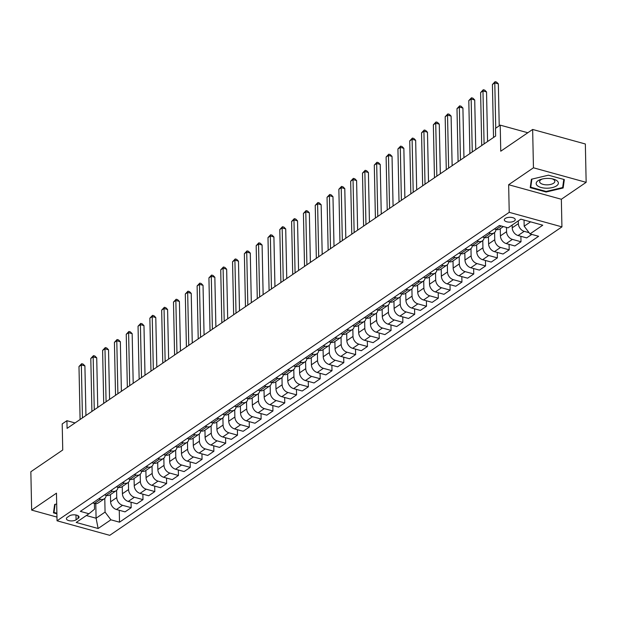 <?xml version="1.0" encoding="UTF-8"?>
<svg xmlns="http://www.w3.org/2000/svg" width="617" height="617" viewBox="0 0 617 617"><rect width="100%" height="100%" fill="white"/><g stroke="black" fill="none" stroke-linecap="round" stroke-linejoin="round"><path stroke-width="0.93" d="M505.223 218.464A5.468 2.414 178.8 0 0 504.313 219.837A5.468 2.414 178.8 0 0 508.223 222.066A5.468 2.414 178.8 0 0 514.339 220.986A5.468 2.414 178.8 0 0 515.249 219.613A5.468 2.414 178.8 0 0 511.339 217.385A5.468 2.414 178.8 0 0 505.223 218.464M586.15 182.339L585.348 143.992L532.648 129.454L533.45 167.793L508.647 184.722L509.226 212.325L561.925 226.871L561.347 199.26L586.15 182.339L533.45 167.793M509.226 212.325L57.042 520.787L109.741 535.332L561.925 226.871M57.042 520.787L56.463 493.176L31.652 510.097L56.957 517.085M31.652 510.097L30.85 471.75L62.741 449.994L62.201 423.925L66.921 420.701L67.083 428.368L495.644 136.025L495.482 128.359L500.21 125.135L500.757 151.211L532.648 129.454M76.092 519.799L78.174 518.38A5.298 2.337 178.8 0 0 79.053 517.054A5.298 2.337 178.8 0 0 75.266 514.894A5.298 2.337 178.8 0 0 69.343 515.943L67.261 517.362A5.298 2.337 178.8 0 0 66.381 518.689A5.298 2.337 178.8 0 0 70.168 520.848A5.298 2.337 178.8 0 0 76.092 519.799L75.991 515.002M86.349 515.534L96.09 518.218L105.067 512.095L110.89 519.807L119.513 522.183L538.618 236.288L530.003 233.905L524.172 226.2L530.566 221.842M110.89 519.807L98.134 528.507L76.2 522.452L88.956 513.753L94.524 509.187L94.409 503.418M530.003 233.905L542.759 225.205L520.825 219.151L508.069 227.858L499.454 225.475L80.341 511.37L88.956 513.753M527.813 132.748L500.21 125.135M75.043 422.938L66.921 420.701M95.782 503.634L96.09 518.218L98.134 528.507M104.782 498.436L105.067 512.095M110.451 494.61L110.605 501.791A6.841 5.083 55.7 0 0 116.428 509.495L125.043 511.871L131.19 507.683L131.074 502.215M116.59 490.376L116.744 497.595A6.841 5.083 55.7 0 0 122.567 505.308L131.19 507.683M122.266 486.551L122.413 493.731A6.841 5.083 55.7 0 0 128.243 501.436L136.858 503.811L142.997 499.623L142.882 494.163M128.405 482.317L128.56 489.536A6.841 5.083 55.7 0 0 134.383 497.248L142.997 499.623M134.074 478.491L134.228 485.672A6.841 5.083 55.7 0 0 140.051 493.376L148.666 495.759L154.813 491.564L154.697 486.103M140.221 474.257L140.368 481.484A6.841 5.083 55.7 0 0 146.198 489.188L154.813 491.564M145.89 470.439L146.036 477.612A6.841 5.083 55.7 0 0 151.867 485.324L160.482 487.7L166.629 483.512L166.513 478.044M152.029 466.197L152.183 473.424A6.841 5.083 55.7 0 0 158.006 481.129L166.629 483.512M157.705 462.38L157.852 469.552A6.841 5.083 55.7 0 0 163.675 477.265L172.297 479.64L178.436 475.452L178.321 469.984M163.844 458.146L163.991 465.365A6.841 5.083 55.7 0 0 169.822 473.069L178.436 475.452M169.513 454.32L169.667 461.501A6.841 5.083 55.7 0 0 175.49 469.205L184.105 471.581L190.252 467.393L190.136 461.932M175.652 450.086L175.806 457.305A6.841 5.083 55.7 0 0 181.629 465.017L190.252 467.393M181.329 446.261L181.475 453.441A6.841 5.083 55.7 0 0 187.306 461.146L195.921 463.529L202.06 459.333L201.944 453.873M187.468 442.027L187.622 449.245A6.841 5.083 55.7 0 0 193.445 456.958L202.06 459.333M193.136 438.201L193.291 445.381A6.841 5.083 55.7 0 0 199.114 453.086L207.736 455.469L213.875 451.274L213.76 445.813M199.283 433.967L199.43 441.194A6.841 5.083 55.7 0 0 205.26 448.898L213.875 451.274M204.952 430.149L205.099 437.322A6.841 5.083 55.7 0 0 210.929 445.034L219.544 447.41L225.691 443.222L225.575 437.754M211.091 425.907L211.245 433.134A6.841 5.083 55.7 0 0 217.068 440.839L225.691 443.222M216.768 422.09L216.914 429.262A6.841 5.083 55.7 0 0 222.737 436.975L231.36 439.35L237.499 435.162L237.383 429.694M222.907 417.856L223.061 425.074A6.841 5.083 55.7 0 0 228.884 432.779L237.499 435.162M228.575 414.03L228.73 421.21A6.841 5.083 55.7 0 0 234.553 428.915L243.167 431.291L249.314 427.103L249.199 421.642M234.722 409.796L234.869 417.015A6.841 5.083 55.7 0 0 240.692 424.727L249.314 427.103M240.391 405.971L240.537 413.151A6.841 5.083 55.7 0 0 246.368 420.856L254.983 423.239L261.122 419.043L261.014 413.583M246.53 401.736L246.684 408.963A6.841 5.083 55.7 0 0 252.507 416.668L261.122 419.043M252.199 397.911L252.353 405.091A6.841 5.083 55.7 0 0 258.176 412.796L266.799 415.179L272.938 410.984L272.822 405.523M258.346 393.677L258.492 400.903A6.841 5.083 55.7 0 0 264.323 408.608L272.938 410.984M264.014 389.859L264.169 397.032A6.841 5.083 55.7 0 0 269.991 404.744L278.606 407.12L284.753 402.932L284.638 397.464M270.153 385.617L270.308 392.844A6.841 5.083 55.7 0 0 276.131 400.549L284.753 402.932M275.83 381.8L275.976 388.972A6.841 5.083 55.7 0 0 281.807 396.685L290.422 399.06L296.561 394.872L296.445 389.404M281.969 377.565L282.123 384.784A6.841 5.083 55.7 0 0 287.946 392.497L296.561 394.872M287.638 373.74L287.792 380.92A6.841 5.083 55.7 0 0 293.615 388.625L302.23 391.001L308.377 386.813L308.261 381.352M293.785 369.506L293.931 376.725A6.841 5.083 55.7 0 0 299.762 384.437L308.377 386.813M299.453 365.68L299.6 372.861A6.841 5.083 55.7 0 0 305.43 380.566L314.045 382.949L320.184 378.753L320.076 373.293M305.592 361.446L305.747 368.673A6.841 5.083 55.7 0 0 311.57 376.378L320.184 378.753M311.261 357.621L311.415 364.801A6.841 5.083 55.7 0 0 317.238 372.506L325.861 374.889L332 370.701L331.884 365.233M317.408 353.387L317.554 360.613A6.841 5.083 55.7 0 0 323.385 368.318L332 370.701M323.077 349.569L323.231 356.742A6.841 5.083 55.7 0 0 329.054 364.454L337.669 366.83L343.816 362.642L343.7 357.174M329.216 345.335L329.37 352.554A6.841 5.083 55.7 0 0 335.193 360.259L343.816 362.642M334.892 341.51L335.039 348.682A6.841 5.083 55.7 0 0 340.869 356.395L349.484 358.77L355.623 354.582L355.508 349.114M341.031 337.275L341.186 344.494A6.841 5.083 55.7 0 0 347.009 352.207L355.623 354.582M346.7 333.45L346.854 340.63A6.841 5.083 55.7 0 0 352.677 348.335L361.292 350.711L367.439 346.523L367.323 341.062M352.847 329.216L352.993 336.435A6.841 5.083 55.7 0 0 358.824 344.147L367.439 346.523M358.516 325.39L358.662 332.571A6.841 5.083 55.7 0 0 364.493 340.275L373.108 342.659L379.254 338.463L379.139 333.003M364.655 321.156L364.809 328.383A6.841 5.083 55.7 0 0 370.632 336.088L379.254 338.463M370.331 317.339L370.478 324.511A6.841 5.083 55.7 0 0 376.301 332.216L384.923 334.599L391.062 330.411L390.947 324.943M376.47 313.097L376.617 320.323A6.841 5.083 55.7 0 0 382.447 328.028L391.062 330.411M382.139 309.279L382.293 316.452A6.841 5.083 55.7 0 0 388.116 324.164L396.731 326.54L402.878 322.352L402.762 316.883M388.278 305.045L388.432 312.264A6.841 5.083 55.7 0 0 394.255 319.968L402.878 322.352M393.954 301.219L394.101 308.4A6.841 5.083 55.7 0 0 399.932 316.105L408.547 318.48L414.686 314.292L414.578 308.824M400.094 296.985L400.248 304.204A6.841 5.083 55.7 0 0 406.071 311.917L414.686 314.292M405.762 293.16L405.917 300.34A6.841 5.083 55.7 0 0 411.74 308.045L420.362 310.42L426.501 306.233L426.386 300.772M411.909 288.926L412.056 296.145A6.841 5.083 55.7 0 0 417.886 303.857L426.501 306.233M417.578 285.1L417.724 292.281A6.841 5.083 55.7 0 0 423.555 299.985L432.17 302.369L438.317 298.173L438.201 292.713M423.717 280.866L423.871 288.093A6.841 5.083 55.7 0 0 429.694 295.798L438.317 298.173M429.393 277.048L429.54 284.221A6.841 5.083 55.7 0 0 435.363 291.934L443.985 294.309L450.125 290.121L450.009 284.653M435.533 272.807L435.687 280.033A6.841 5.083 55.7 0 0 441.51 287.738L450.125 290.121M441.201 268.989L441.356 276.161A6.841 5.083 55.7 0 0 447.178 283.874L455.793 286.249L461.94 282.062L461.824 276.593M447.348 264.755L447.495 271.974A6.841 5.083 55.7 0 0 453.325 279.678L461.94 282.062M453.017 260.929L453.163 268.11A6.841 5.083 55.7 0 0 458.994 275.814L467.609 278.19L473.748 274.002L473.64 268.534M459.156 256.695L459.31 263.914A6.841 5.083 55.7 0 0 465.133 271.627L473.748 274.002M464.825 252.87L464.979 260.05A6.841 5.083 55.7 0 0 470.802 267.755L479.424 270.13L485.564 265.942L485.448 260.482M470.972 248.636L471.118 255.854A6.841 5.083 55.7 0 0 476.949 263.567L485.564 265.942M476.64 244.81L476.794 251.991A6.841 5.083 55.7 0 0 482.617 259.695L491.232 262.078L497.379 257.883L497.263 252.422M482.779 240.576L482.934 247.803A6.841 5.083 55.7 0 0 488.757 255.507L497.379 257.883M488.456 236.758L488.602 243.931A6.841 5.083 55.7 0 0 494.433 251.643L503.048 254.019L509.187 249.831L509.071 244.363M494.595 232.516L494.749 239.743A6.841 5.083 55.7 0 0 500.572 247.448L509.187 249.831M500.264 228.699L500.418 235.871A6.841 5.083 55.7 0 0 506.241 243.584L514.856 245.959L521.003 241.771L520.887 236.303M506.472 227.411L506.557 231.683A6.841 5.083 55.7 0 0 512.388 239.388L521.003 241.771M512.172 225.058L512.226 227.82A6.841 5.083 55.7 0 0 518.056 235.524L526.671 237.9L531.8 234.406M518.311 220.863L518.373 223.624A6.841 5.083 55.7 0 0 524.195 231.336L529.07 232.678M524.049 220.038L524.172 226.2M92.697 502.948L94.494 503.441A6.841 5.083 55.7 0 0 98.219 502.955L104.358 498.767A6.841 5.083 55.7 0 0 106.186 495.351M119.513 522.183L119.258 510.274M98.836 498.752L100.633 499.253A6.841 5.083 55.7 0 0 104.358 498.767M104.504 494.888L106.309 495.382A6.841 5.083 55.7 0 0 110.034 494.896L116.173 490.708A6.841 5.083 55.7 0 0 117.994 487.291M110.651 490.7L112.448 491.194A6.841 5.083 55.7 0 0 116.173 490.708M116.32 486.828L118.117 487.322A6.841 5.083 55.7 0 0 121.842 486.836L127.989 482.648A6.841 5.083 55.7 0 0 129.809 479.232M122.467 482.641L124.264 483.134A6.841 5.083 55.7 0 0 127.989 482.648M128.135 478.769L129.932 479.27A6.841 5.083 55.7 0 0 133.658 478.784L139.797 474.589A6.841 5.083 55.7 0 0 141.625 471.172M134.275 474.581L136.072 475.075A6.841 5.083 55.7 0 0 139.797 474.589M139.943 470.709L141.74 471.211A6.841 5.083 55.7 0 0 145.465 470.725L151.612 466.529A6.841 5.083 55.7 0 0 153.432 463.12M146.09 466.521L147.887 467.023A6.841 5.083 55.7 0 0 151.612 466.529M151.759 462.657L153.556 463.151A6.841 5.083 55.7 0 0 157.281 462.665L163.42 458.477A6.841 5.083 55.7 0 0 165.248 455.061M157.898 458.462L159.695 458.963A6.841 5.083 55.7 0 0 163.42 458.477M163.574 454.598L165.371 455.091A6.841 5.083 55.7 0 0 169.097 454.606L175.236 450.418A6.841 5.083 55.7 0 0 177.056 447.001M169.714 450.41L171.511 450.904A6.841 5.083 55.7 0 0 175.236 450.418M175.382 446.538L177.179 447.032A6.841 5.083 55.7 0 0 180.904 446.546L187.051 442.358A6.841 5.083 55.7 0 0 188.871 438.942M181.529 442.35L183.326 442.844A6.841 5.083 55.7 0 0 187.051 442.358M187.198 438.479L188.995 438.98A6.841 5.083 55.7 0 0 192.72 438.494L198.859 434.299A6.841 5.083 55.7 0 0 200.687 430.882M193.337 434.291L195.134 434.784A6.841 5.083 55.7 0 0 198.859 434.299M199.006 430.427L200.803 430.921A6.841 5.083 55.7 0 0 204.528 430.435L210.675 426.247A6.841 5.083 55.7 0 0 212.495 422.83M205.153 426.231L206.95 426.733A6.841 5.083 55.7 0 0 210.675 426.247M210.821 422.367L212.618 422.861A6.841 5.083 55.7 0 0 216.343 422.375L222.482 418.187A6.841 5.083 55.7 0 0 224.31 414.771M216.96 418.172L218.757 418.673A6.841 5.083 55.7 0 0 222.482 418.187M222.637 414.308L224.434 414.801A6.841 5.083 55.7 0 0 228.159 414.316L234.298 410.128A6.841 5.083 55.7 0 0 236.126 406.711M228.776 410.12L230.573 410.613A6.841 5.083 55.7 0 0 234.298 410.128M234.445 406.248L236.242 406.742A6.841 5.083 55.7 0 0 239.967 406.256L246.114 402.068A6.841 5.083 55.7 0 0 247.934 398.651M240.591 402.06L242.388 402.554A6.841 5.083 55.7 0 0 246.114 402.068M246.26 398.189L248.057 398.69A6.841 5.083 55.7 0 0 251.782 398.204L257.921 394.008A6.841 5.083 55.7 0 0 259.749 390.6M252.399 394.001L254.196 394.494A6.841 5.083 55.7 0 0 257.921 394.008M258.068 390.137L259.873 390.63A6.841 5.083 55.7 0 0 263.598 390.145L269.737 385.957A6.841 5.083 55.7 0 0 271.557 382.54M264.215 385.941L266.012 386.443A6.841 5.083 55.7 0 0 269.737 385.957M269.884 382.077L271.681 382.571A6.841 5.083 55.7 0 0 275.406 382.085L281.553 377.897A6.841 5.083 55.7 0 0 283.373 374.48M276.023 377.882L277.827 378.383A6.841 5.083 55.7 0 0 281.553 377.897M281.699 374.018L283.496 374.511A6.841 5.083 55.7 0 0 287.221 374.025L293.36 369.838A6.841 5.083 55.7 0 0 295.188 366.421M287.838 369.83L289.635 370.323A6.841 5.083 55.7 0 0 293.36 369.838M293.507 365.958L295.304 366.452A6.841 5.083 55.7 0 0 299.029 365.966L305.176 361.778A6.841 5.083 55.7 0 0 306.996 358.361M299.654 361.77L301.451 362.264A6.841 5.083 55.7 0 0 305.176 361.778M305.322 357.899L307.119 358.4A6.841 5.083 55.7 0 0 310.845 357.914L316.984 353.718A6.841 5.083 55.7 0 0 318.812 350.309M311.462 353.711L313.259 354.204A6.841 5.083 55.7 0 0 316.984 353.718M317.13 349.847L318.935 350.34A6.841 5.083 55.7 0 0 322.66 349.854L328.799 345.667A6.841 5.083 55.7 0 0 330.619 342.25M323.277 345.651L325.074 346.152A6.841 5.083 55.7 0 0 328.799 345.667M328.946 341.787L330.743 342.281A6.841 5.083 55.7 0 0 334.468 341.795L340.615 337.607A6.841 5.083 55.7 0 0 342.435 334.19M335.093 337.599L336.89 338.093A6.841 5.083 55.7 0 0 340.615 337.607M340.761 333.728L342.558 334.221A6.841 5.083 55.7 0 0 346.284 333.735L352.423 329.547A6.841 5.083 55.7 0 0 354.251 326.131M346.901 329.54L348.698 330.033A6.841 5.083 55.7 0 0 352.423 329.547M352.569 325.668L354.366 326.169A6.841 5.083 55.7 0 0 358.091 325.683L364.238 321.488A6.841 5.083 55.7 0 0 366.058 318.071M358.716 321.48L360.513 321.974A6.841 5.083 55.7 0 0 364.238 321.488M364.385 317.608L366.182 318.11A6.841 5.083 55.7 0 0 369.907 317.624L376.046 313.428A6.841 5.083 55.7 0 0 377.874 310.019M370.524 313.421L372.321 313.914A6.841 5.083 55.7 0 0 376.046 313.428M376.2 309.557L377.997 310.05A6.841 5.083 55.7 0 0 381.722 309.564L387.862 305.376A6.841 5.083 55.7 0 0 389.682 301.96M382.339 305.361L384.136 305.862A6.841 5.083 55.7 0 0 387.862 305.376M388.008 301.497L389.805 301.991A6.841 5.083 55.7 0 0 393.53 301.505L399.677 297.317A6.841 5.083 55.7 0 0 401.497 293.9M394.155 297.309L395.952 297.803A6.841 5.083 55.7 0 0 399.677 297.317M399.824 293.437L401.621 293.931A6.841 5.083 55.7 0 0 405.346 293.445L411.485 289.257A6.841 5.083 55.7 0 0 413.313 285.841M405.963 289.25L407.76 289.743A6.841 5.083 55.7 0 0 411.485 289.257M411.632 285.378L413.429 285.879A6.841 5.083 55.7 0 0 417.154 285.393L423.301 281.198A6.841 5.083 55.7 0 0 425.121 277.781M417.778 281.19L419.575 281.684A6.841 5.083 55.7 0 0 423.301 281.198M423.447 277.318L425.244 277.82A6.841 5.083 55.7 0 0 428.969 277.334L435.116 273.138A6.841 5.083 55.7 0 0 436.936 269.729M429.586 273.13L431.391 273.624A6.841 5.083 55.7 0 0 435.116 273.138M435.263 269.267L437.06 269.76A6.841 5.083 55.7 0 0 440.785 269.274L446.924 265.086A6.841 5.083 55.7 0 0 448.752 261.67M441.402 265.071L443.199 265.572A6.841 5.083 55.7 0 0 446.924 265.086M447.07 261.207L448.868 261.701A6.841 5.083 55.7 0 0 452.593 261.215L458.739 257.027A6.841 5.083 55.7 0 0 460.56 253.61M453.217 257.019L455.014 257.513A6.841 5.083 55.7 0 0 458.739 257.027M458.886 253.147L460.683 253.641A6.841 5.083 55.7 0 0 464.408 253.155L470.547 248.967A6.841 5.083 55.7 0 0 472.375 245.551M465.025 248.96L466.822 249.453A6.841 5.083 55.7 0 0 470.547 248.967M470.694 245.088L472.499 245.589A6.841 5.083 55.7 0 0 476.224 245.103L482.363 240.908A6.841 5.083 55.7 0 0 484.183 237.491M476.841 240.9L478.638 241.394A6.841 5.083 55.7 0 0 482.363 240.908M482.509 237.028L484.306 237.53A6.841 5.083 55.7 0 0 488.032 237.044L494.178 232.848A6.841 5.083 55.7 0 0 495.999 229.439M488.649 232.84L490.453 233.342A6.841 5.083 55.7 0 0 494.178 232.848M494.325 228.976L496.122 229.47A6.841 5.083 55.7 0 0 499.847 228.984L503.395 226.562M56.687 503.973L54.651 504.451L53.471 512.858L56.895 513.807M508.647 184.722L561.347 199.26M548.459 175.197L531.407 179.231L530.227 187.645L546.091 192.018L563.151 187.992L564.331 179.578L548.459 175.197M563.074 184.514L563.151 187.992M546.084 191.44L546.091 192.018M85.948 415.503L84.907 365.896L81.344 364.909L82.454 417.879M78.984 366.521L81.668 363.698L81.344 364.909L78.984 366.521L80.094 419.491M81.668 363.698L83.087 364.092L84.907 365.896M97.756 407.444L96.722 357.837L93.159 356.857L94.27 409.827M90.799 358.469L93.475 355.639L93.159 356.857L90.799 358.469L91.91 411.431M93.475 355.639L94.902 356.032L96.722 357.837M109.571 399.384L108.53 349.777L104.975 348.798L106.078 401.767M102.607 350.41L105.291 347.579L104.975 348.798L102.607 350.41L103.718 403.379M105.291 347.579L106.71 347.973L108.53 349.777M121.387 391.325L120.346 341.725L116.783 340.738L117.893 393.708M114.423 342.35L117.099 339.52L116.783 340.738L114.423 342.35L115.533 395.32M117.099 339.52L118.526 339.913L120.346 341.725M133.195 383.265L132.161 333.666L128.598 332.679L129.709 385.648M126.238 334.291L128.914 331.468L128.598 332.679L126.238 334.291L127.341 387.26M128.914 331.468L130.341 331.861L132.161 333.666M56.88 513.228L53.995 512.426L55.129 504.336M53.934 509.565L53.995 512.426M556.534 185.856A11.114 4.905 178.8 0 0 553.009 179.007A11.114 4.905 178.8 0 0 541.364 179.254A11.114 4.905 178.8 0 0 538.016 180.75A11.114 4.905 178.8 0 0 541.132 187.491A11.114 4.905 178.8 0 0 556.534 185.856M542.397 178.976A7.605 3.355 178.8 0 0 540.893 179.74A7.605 3.355 178.8 0 0 539.628 181.645A7.605 3.355 178.8 0 0 545.073 184.745A7.605 3.355 178.8 0 0 553.572 183.241A7.605 3.355 178.8 0 0 554.837 181.329A7.605 3.355 178.8 0 0 551.968 178.776M530.689 184.344L530.751 187.213L531.885 179.115M563.791 179.431L562.65 187.545L546.122 191.455L530.751 187.213M145.01 375.213L143.969 325.606L140.406 324.627L141.517 377.589M138.046 326.231L140.73 323.408L140.406 324.627L138.046 326.231L139.157 379.2M140.73 323.408L142.149 323.802L143.969 325.606M156.818 367.154L155.785 317.547L152.222 316.567L153.332 369.537M149.862 318.179L152.538 315.349L152.222 316.567L149.862 318.179L150.972 371.149M152.538 315.349L153.965 315.742L155.785 317.547M168.634 359.094L167.593 309.487L164.037 308.508L165.148 361.477M161.669 310.12L164.353 307.289L164.037 308.508L161.669 310.12L162.78 363.089M164.353 307.289L165.78 307.682L167.593 309.487M180.449 351.034L179.408 301.435L175.845 300.448L176.956 353.418M173.485 302.06L176.161 299.237L175.845 300.448L173.485 302.06L174.596 355.03M176.161 299.237L177.588 299.623L179.408 301.435M192.257 342.975L191.224 293.376L187.661 292.389L188.771 345.358M185.301 294L187.977 291.178L187.661 292.389L185.301 294L186.403 346.97M187.977 291.178L189.404 291.571L191.224 293.376M204.073 334.923L203.032 285.316L199.476 284.337L200.579 337.298M197.108 285.949L199.792 283.118L199.476 284.337L197.108 285.949L198.219 338.91M199.792 283.118L201.211 283.512L203.032 285.316M215.888 326.863L214.847 277.257L211.284 276.277L212.395 329.247M208.924 277.889L211.6 275.059L211.284 276.277L208.924 277.889L210.035 330.859M211.6 275.059L213.027 275.452L214.847 277.257M227.696 318.804L226.655 269.197L223.099 268.218L224.21 321.187M220.732 269.83L223.416 266.999L223.099 268.218L220.732 269.83L221.842 322.799M223.416 266.999L224.843 267.392L226.655 269.197M239.512 310.744L238.47 261.145L234.907 260.158L236.018 313.127M232.547 261.77L235.231 258.947L234.907 260.158L232.547 261.77L233.658 314.739M235.231 258.947L236.65 259.341L238.47 261.145M251.32 302.692L250.286 253.086L246.723 252.098L247.833 305.068M244.363 253.71L247.039 250.888L246.723 252.098L244.363 253.71L245.466 306.68M247.039 250.888L248.466 251.281L250.286 253.086M263.135 294.633L262.094 245.026L258.538 244.047L259.641 297.008M256.171 245.659L258.855 242.828L258.538 244.047L256.171 245.659L257.281 298.62M258.855 242.828L260.274 243.221L262.094 245.026M274.951 286.573L273.909 236.967L270.346 235.987L271.457 288.957M267.986 237.599L270.662 234.768L270.346 235.987L267.986 237.599L269.097 290.568M270.662 234.768L272.089 235.162L273.909 236.967M286.758 278.514L285.717 228.907L282.162 227.928L283.272 280.897M279.794 229.539L282.478 226.709L282.162 227.928L279.794 229.539L280.905 282.509M282.478 226.709L283.905 227.102L285.717 228.907M298.574 270.454L297.533 220.855L293.97 219.868L295.08 272.837M291.61 221.48L294.294 218.657L293.97 219.868L291.61 221.48L292.72 274.449M294.294 218.657L295.713 219.05L297.533 220.855M310.382 262.402L309.348 212.796L305.785 211.808L306.896 264.778M303.425 213.42L306.101 210.598L305.785 211.808L303.425 213.42L304.536 266.39M306.101 210.598L307.528 210.991L309.348 212.796M322.197 254.343L321.156 204.736L317.601 203.757L318.704 256.718M315.233 205.368L317.917 202.538L317.601 203.757L315.233 205.368L316.344 258.33M317.917 202.538L319.336 202.931L321.156 204.736M334.013 246.283L332.972 196.676L329.409 195.697L330.519 248.666M327.049 197.309L329.725 194.478L329.409 195.697L327.049 197.309L328.159 250.278M329.725 194.478L331.152 194.872L332.972 196.676M345.821 238.224L344.787 188.617L341.224 187.637L342.335 240.607M338.864 189.249L341.54 186.419L341.224 187.637L338.864 189.249L339.967 242.219M341.54 186.419L342.967 186.812L344.787 188.617M357.636 230.164L356.595 180.565L353.032 179.578L354.143 232.547M350.672 181.19L353.356 178.367L353.032 179.578L350.672 181.19L351.783 234.159M353.356 178.367L354.775 178.76L356.595 180.565M369.444 222.112L368.411 172.505L364.848 171.518L365.958 224.488M362.488 173.13L365.164 170.307L364.848 171.518L362.488 173.13L363.598 226.1M365.164 170.307L366.591 170.701L368.411 172.505M381.26 214.053L380.219 164.446L376.663 163.466L377.774 216.436M374.295 165.078L376.979 162.248L376.663 163.466L374.295 165.078L375.406 218.04M376.979 162.248L378.406 162.641L380.219 164.446M393.075 205.993L392.034 156.386L388.471 155.407L389.582 208.376M386.111 157.019L388.787 154.188L388.471 155.407L386.111 157.019L387.221 209.988M388.787 154.188L390.214 154.582L392.034 156.386M404.883 197.934L403.85 148.335L400.286 147.347L401.397 200.317M397.926 148.959L400.603 146.129L400.286 147.347L397.926 148.959L399.029 201.929M400.603 146.129L402.029 146.522L403.85 148.335M416.699 189.874L415.657 140.275L412.102 139.288L413.205 192.257M409.734 140.9L412.418 138.077L412.102 139.288L409.734 140.9L410.845 193.869M412.418 138.077L413.837 138.47L415.657 140.275M428.514 181.822L427.473 132.215L423.91 131.236L425.02 184.198M421.55 132.84L424.226 130.017L423.91 131.236L421.55 132.84L422.66 185.81M424.226 130.017L425.653 130.411L427.473 132.215M440.322 173.763L439.281 124.156L435.725 123.176L436.836 176.146M433.358 124.788L436.042 121.958L435.725 123.176L433.358 124.788L434.468 177.758M436.042 121.958L437.468 122.351L439.281 124.156M452.138 165.703L451.096 116.096L447.533 115.117L448.644 168.086M445.173 116.729L447.857 113.898L447.533 115.117L445.173 116.729L446.284 169.698M447.857 113.898L449.276 114.292L451.096 116.096M463.945 157.643L462.912 108.044L459.349 107.057L460.459 160.027M456.989 108.669L459.665 105.846L459.349 107.057L456.989 108.669L458.099 161.639M459.665 105.846L461.092 106.232L462.912 108.044M475.761 149.584L474.72 99.985L471.164 98.998L472.267 151.967M468.797 100.61L471.481 97.787L471.164 98.998L468.797 100.61L469.907 153.579M471.481 97.787L472.9 98.18L474.72 99.985M487.577 141.532L486.535 91.925L482.972 90.946L484.083 143.908M480.612 92.558L483.288 89.727L482.972 90.946L480.612 92.558L481.723 145.519M483.288 89.727L484.715 90.121L486.535 91.925M499.222 125.806L498.343 83.866L494.788 82.886L495.736 128.182M492.42 84.498L495.104 81.668L494.788 82.886L492.42 84.498L493.531 137.468M495.104 81.668L496.531 82.061L498.343 83.866M116.744 497.595L110.605 501.791M128.56 489.536L122.413 493.731M140.368 481.484L134.228 485.672M152.183 473.424L146.036 477.612M163.991 465.365L157.852 469.552M175.806 457.305L169.667 461.501M187.622 449.245L181.475 453.441M199.43 441.194L193.291 445.381M211.245 433.134L205.099 437.322M223.061 425.074L216.914 429.262M234.869 417.015L228.73 421.21M246.684 408.963L240.537 413.151M258.492 400.903L252.353 405.091M270.308 392.844L264.169 397.032M282.123 384.784L275.976 388.972M293.931 376.725L287.792 380.92M305.747 368.673L299.6 372.861M317.554 360.613L311.415 364.801M329.37 352.554L323.231 356.742M341.186 344.494L335.039 348.682M352.993 336.435L346.854 340.63M364.809 328.383L358.662 332.571M376.617 320.323L370.478 324.511M388.432 312.264L382.293 316.452M400.248 304.204L394.101 308.4M412.056 296.145L405.917 300.34M423.871 288.093L417.724 292.281M435.687 280.033L429.54 284.221M447.495 271.974L441.356 276.161M459.31 263.914L453.163 268.11M471.118 255.854L464.979 260.05M482.934 247.803L476.794 251.991M494.749 239.743L488.602 243.931M506.557 231.683L500.418 235.871M518.373 223.624L512.226 227.82M122.567 505.308L116.428 509.495M100.633 499.253L94.494 503.441M112.448 491.194L106.309 495.382M134.383 497.248L128.243 501.436M124.264 483.134L118.117 487.322M146.198 489.188L140.051 493.376M136.072 475.075L129.932 479.27M158.006 481.129L151.867 485.324M147.887 467.023L141.74 471.211M169.822 473.069L163.675 477.265M159.695 458.963L153.556 463.151M181.629 465.017L175.49 469.205M171.511 450.904L165.371 455.091M193.445 456.958L187.306 461.146M183.326 442.844L177.179 447.032M205.26 448.898L199.114 453.086M195.134 434.784L188.995 438.98M217.068 440.839L210.929 445.034M206.95 426.733L200.803 430.921M228.884 432.779L222.737 436.975M218.757 418.673L212.618 422.861M240.692 424.727L234.553 428.915M230.573 410.613L224.434 414.801M252.507 416.668L246.368 420.856M242.388 402.554L236.242 406.742M264.323 408.608L258.176 412.796M254.196 394.494L248.057 398.69M276.131 400.549L269.991 404.744M266.012 386.443L259.873 390.63M287.946 392.497L281.807 396.685M277.827 378.383L271.681 382.571M299.762 384.437L293.615 388.625M289.635 370.323L283.496 374.511M311.57 376.378L305.43 380.566M301.451 362.264L295.304 366.452M323.385 368.318L317.238 372.506M313.259 354.204L307.119 358.4M335.193 360.259L329.054 364.454M325.074 346.152L318.935 350.34M347.009 352.207L340.869 356.395M336.89 338.093L330.743 342.281M358.824 344.147L352.677 348.335M348.698 330.033L342.558 334.221M370.632 336.088L364.493 340.275M360.513 321.974L354.366 326.169M382.447 328.028L376.301 332.216M372.321 313.914L366.182 318.11M394.255 319.968L388.116 324.164M384.136 305.862L377.997 310.05M406.071 311.917L399.932 316.105M395.952 297.803L389.805 301.991M417.886 303.857L411.74 308.045M407.76 289.743L401.621 293.931M429.694 295.798L423.555 299.985M419.575 281.684L413.429 285.879M441.51 287.738L435.363 291.934M431.391 273.624L425.244 277.82M453.325 279.678L447.178 283.874M443.199 265.572L437.06 269.76M465.133 271.627L458.994 275.814M455.014 257.513L448.868 261.701M476.949 263.567L470.802 267.755M466.822 249.453L460.683 253.641M488.757 255.507L482.617 259.695M478.638 241.394L472.499 245.589M500.572 247.448L494.433 251.643M490.453 233.342L484.306 237.53M512.388 239.388L506.241 243.584M501.251 225.969L496.122 229.47M524.195 231.336L518.056 235.524M78.12 515.758L78.174 518.38"/></g></svg>
